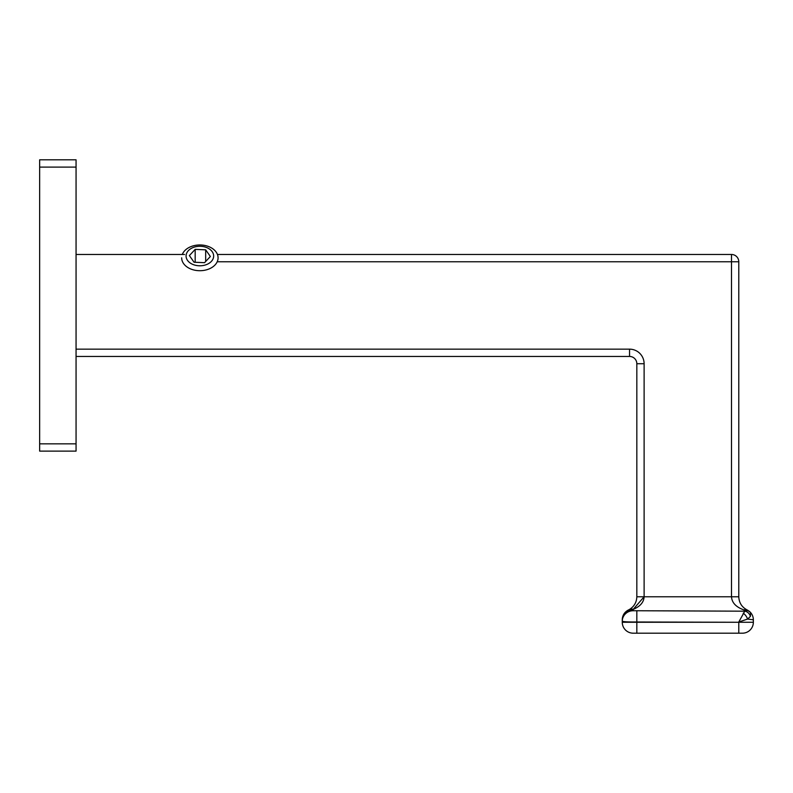 <?xml version="1.0" encoding="UTF-8"?>
<svg xmlns="http://www.w3.org/2000/svg" width="793" height="793" viewBox="0 0 793 793"><rect width="100%" height="100%" fill="white"/><g stroke="black" fill="none" stroke-linecap="round" stroke-linejoin="round"><path stroke-width="1.19" d="M76.059 167.095L39.65 167.095L39.65 159.809L76.059 159.809L76.059 451.118L39.65 451.118L39.65 443.842L76.059 443.842M39.65 167.095L39.65 443.842M217.451 254.484L731.503 254.484A7.286 7.286 0 0 1 738.789 261.769L738.789 596.772C739.046 602.749 741.822 607.131 747.105 609.936L750.555 612.513A10.924 10.924 0 0 0 749.018 611.096M743.2 613.197A7.286 4.034 -119.2 0 1 747.601 619.065L738.789 621.999L745.133 610.501A7.286 6.582 138.1 0 1 750.555 612.513A10.924 10.924 0 0 1 753.35 619.799A10.924 10.924 0 0 0 750.555 612.513L750.436 616.359L747.601 619.065L753.35 619.799L753.35 622.267A10.924 10.924 0 0 1 742.426 633.191L633.191 633.191A10.924 10.924 0 0 1 622.267 622.267L622.267 619.799C622.446 615.309 624.527 612.018 628.502 609.936L629.543 609.391C634.202 606.467 636.63 602.264 636.829 596.772L636.829 363.729A7.286 7.286 0 0 0 629.543 356.444L76.059 356.444M76.059 254.484L184.571 254.484M636.829 611.185L636.829 622.267L738.789 622.267L636.829 621.999C627.977 622.029 623.129 621.762 622.267 621.197A10.924 10.468 0 0 1 633.191 610.729L744.577 611.185A7.286 6.205 -103.6 0 1 750.436 616.359M76.059 349.158L629.543 349.158A14.561 14.561 0 0 1 644.114 363.729L644.114 596.772C643.817 602.264 640.169 606.467 633.191 609.391L644.114 596.772L731.503 596.772L731.503 261.769L217.203 261.769M745.133 610.501L743.983 609.936C736.053 607.131 731.899 602.749 731.503 596.772L738.789 596.772L738.838 597.981M630.108 609.044L629.543 609.391A7.286 4.768 -120 0 1 633.191 609.391L628.502 610.66C624.527 612.563 622.446 615.606 622.267 619.799A10.924 10.924 0 0 1 625.053 612.513A7.286 6.582 -138.1 0 1 625.112 612.454M628.502 610.66A7.286 0.753 -115.4 0 1 628.502 609.936L625.053 612.513M748.156 610.501L747.105 609.936A7.286 4.887 115.4 0 0 743.983 609.936M211.364 261.422A13.788 9.754 -0 0 0 207.479 247.902A13.788 9.754 -0 0 0 188.367 250.647A13.788 9.754 -0 0 0 192.253 264.168A13.788 9.754 -0 0 0 211.364 261.422M182.291 254.484A18.209 12.876 180 0 1 184.69 250.727A18.209 12.876 180 0 1 205.119 245.513A18.209 12.876 180 0 1 218.075 257.834A18.209 12.876 180 0 1 215.052 264.941A18.209 12.876 180 0 1 194.622 270.165A18.209 12.876 180 0 1 181.666 257.834M189.378 255.574L194.067 262.235L204.554 262.681L210.363 256.486L205.674 249.835L195.177 249.379L189.378 255.574M195.177 262.275L195.177 249.379M205.674 261.492L205.674 249.835M633.191 633.191A10.924 10.924 0 0 1 622.267 622.267L636.829 622.267L636.829 633.191M738.789 633.191L738.789 622.267L753.35 622.267A10.924 10.924 0 0 1 742.426 633.191M633.191 609.391L633.191 610.729M644.114 363.729L636.829 363.729A7.286 7.286 0 0 0 629.543 356.444L629.543 349.158M731.503 254.484L731.503 261.769L738.789 261.769A7.286 7.286 0 0 0 731.503 254.484M644.114 596.772L636.829 596.772M628.502 609.936L627.461 610.501"/></g></svg>
